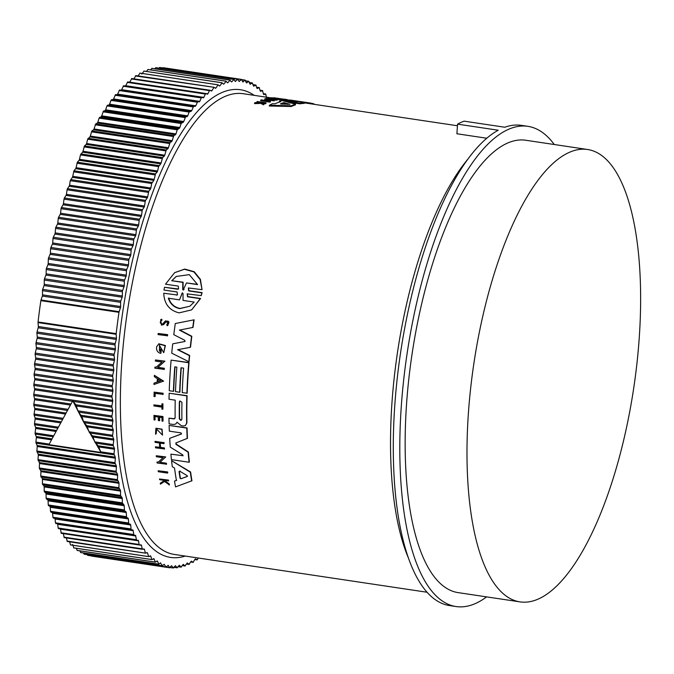 <?xml version="1.0" encoding="UTF-8"?>
<svg xmlns="http://www.w3.org/2000/svg" width="674" height="674" viewBox="0 0 674 674"><rect width="100%" height="100%" fill="white"/><g stroke="black" fill="none" stroke-linecap="round" stroke-linejoin="round"><path stroke-width="1.01" d="M167.489 473.089L158.297 471.707A233.625 82.59 -81.5 0 1 158.154 470.764L167.632 471.943A232.918 82.346 98.5 0 0 167.775 472.887L167.489 473.089A233.625 82.59 -81.5 0 1 167.346 472.145L167.632 471.943M155.222 393.389A232.918 82.346 98.5 0 0 155.146 396.43L154.885 396.615A233.625 82.59 -81.5 0 1 154.961 393.346L163.1 394.349A232.918 82.346 98.5 0 1 163.125 393.262L162.864 393.439A233.625 82.59 98.5 0 0 162.83 394.526M154.885 396.615L154.017 396.481A233.625 82.59 -81.5 0 1 154.127 392.133L163.125 393.262M153.908 404.872L161.903 406.068A233.625 82.59 -81.5 0 1 161.92 403.886L162.923 403.819A232.918 82.346 98.5 0 0 162.897 409.076L161.895 409.143A233.625 82.59 -81.5 0 1 161.895 407.121L153.899 405.925A233.625 82.59 -81.5 0 1 153.908 404.872L161.903 405.849M156.654 428.917L156.208 433.736L156.511 429.001L162.501 435.118L162.063 429.195L155.913 428.226L161.794 429.372L162.501 435.118M165.315 480.537A232.918 82.346 98.5 0 0 165.408 481.034L169.233 483.966A232.918 82.346 98.5 0 0 169.401 484.842L164.464 481.497L160.446 484.143A233.625 82.59 -81.5 0 1 160.269 483.241L164.068 480.773M160.269 483.241L163.774 480.966L162.704 480.149L159.612 479.686A233.625 82.59 -81.5 0 1 159.485 478.978L168.517 480.09A232.918 82.346 98.5 0 0 168.643 480.789L164.978 480.486A233.625 82.59 98.5 0 0 165.113 481.236L168.93 484.159A233.625 82.59 98.5 0 0 169.098 485.044M155.003 416.498A232.918 82.346 98.5 0 0 155.071 419.851L154.034 419.91A233.625 82.59 -81.5 0 1 153.95 415.395L162.687 416.709A233.625 82.59 98.5 0 0 162.771 421.216L162.03 421.107A233.625 82.59 98.5 0 1 161.962 417.543L159.359 417.155A233.625 82.59 -81.5 0 0 159.426 420.719L158.356 420.559A233.625 82.59 98.5 0 1 158.289 416.995L154.734 416.465A233.625 82.59 98.5 0 0 154.809 420.028M153.95 415.395L162.956 416.524A232.918 82.346 98.5 0 0 163.041 421.039L162.771 421.216M159.628 417.189A232.918 82.346 98.5 0 0 159.696 420.542L159.426 420.719M164.026 442.464A232.918 82.346 98.5 0 0 164.094 443.467L163.816 443.652A233.625 82.59 -81.5 0 1 163.748 442.649L155.012 441.344L163.748 442.649M160.218 443.113A232.918 82.346 98.5 0 0 160.547 447.368L164.439 447.949A232.918 82.346 98.5 0 0 164.523 448.943L155.509 447.822A233.625 82.59 -81.5 0 1 155.424 446.828L159.755 447.477A233.625 82.59 -81.5 0 1 159.409 442.995L155.079 442.346A233.625 82.59 -81.5 0 1 155.012 441.344M155.424 446.828L159.738 447.25M156.975 462.027L158.171 462.212L163.024 457.722L156.368 456.728A233.625 82.59 -81.5 0 1 156.267 455.75L165.728 456.938L159.982 462.246L166.444 463.215A232.918 82.346 98.5 0 0 166.562 464.175L157.093 462.987A233.625 82.59 -81.5 0 1 156.975 462.027L158.39 462.01M171.567 460.687L190.616 472.011A232.918 82.346 98.5 0 0 191.947 480.773L175.552 486.898A233.625 82.59 -81.5 0 1 174.482 481.126L176.411 480.427A233.625 82.59 -81.5 0 1 174.541 468.059L172.291 466.694A233.625 82.59 -81.5 0 1 171.567 460.687L190.329 472.204A233.625 82.59 98.5 0 0 191.66 480.966M174.482 481.126L176.706 480.225M177.195 422.16L175.712 424.03L173.403 424.502L169.09 423.853A233.625 82.59 98.5 0 1 168.972 418.166L173.917 418.908L175.147 417.846A233.625 82.59 -81.5 0 1 175.215 400.171L169.014 399.244A233.625 82.59 -81.5 0 1 169.174 393.228L186.824 395.874A233.625 82.59 98.5 0 0 186.664 423.087L185.451 425.547L183.303 425.993L181.298 425.69L177.043 422.227M169.174 393.228L187.086 395.689A232.918 82.346 98.5 0 0 186.925 422.901L185.451 425.547M182.966 455.835L182.772 454.891L170.286 447.14A233.625 82.59 -81.5 0 1 169.688 438.327L181.635 433.845M169.688 438.327L181.365 434.031L181.045 432.893L169.334 431.149A233.625 82.59 -81.5 0 1 169.132 425.437L187.052 427.897A232.918 82.346 98.5 0 0 187.482 438.311L175.872 442.961L175.965 444.318L188.13 452.212A233.625 82.59 98.5 0 0 189.099 462.263L171.449 459.617A233.625 82.59 -81.5 0 1 170.893 454.158L183.075 455.717M176.141 442.776L176.234 444.132L188.408 452.027A232.918 82.346 98.5 0 0 189.386 462.069L189.099 462.263M170.893 454.158L182.881 455.717M486.796 138.237L456.905 133.764L457.553 124.142A242.775 85.825 98.5 0 1 464.133 121.16L504.818 127.243A242.775 85.825 98.5 0 1 521.381 125.364L527.885 126.341A242.775 85.825 -81.5 0 1 554.289 144.522M171.103 360.11L189.023 362.57A232.918 82.346 98.5 0 0 187.17 393.178L182.241 392.656A233.625 82.59 -81.5 0 1 183.606 368.147L181.011 367.76A233.625 82.59 98.5 0 0 179.646 392.268L175.501 391.645A233.625 82.59 -81.5 0 1 176.858 367.145L174.785 366.833A233.625 82.59 98.5 0 0 173.42 391.333L169.25 390.709A233.625 82.59 -81.5 0 1 171.103 360.11L188.754 362.755A233.625 82.59 98.5 0 0 186.909 393.355M184.895 341.575L184.819 340.311L173.791 334.675A233.625 82.59 -81.5 0 1 175.282 323.52L194.129 319.813A232.918 82.346 98.5 0 0 193.008 327.412L179.41 330.1L191.551 336.469A233.625 82.59 98.5 0 0 190.262 347.321L177.624 349.705L189.402 355.636A233.625 82.59 98.5 0 0 188.846 361.719L171.735 353.168A233.625 82.59 -81.5 0 1 172.704 343.841L185.021 341.465M179.688 329.915L191.82 336.284A232.918 82.346 98.5 0 0 190.531 347.135L190.262 347.321M177.894 349.52L189.672 355.451A232.918 82.346 98.5 0 0 189.116 361.542L188.846 361.719M172.704 343.841L184.937 341.491M160.673 353.353A233.625 82.59 -81.5 0 1 161.052 349.41L160.134 349.275L161.322 349.225A232.918 82.346 98.5 0 0 160.943 353.176L160.673 353.353C158.247 352.797 156.857 351.213 156.494 348.593A233.625 82.59 98.5 0 1 156.688 346.689L158.912 343.782L165.391 345.526L163.74 352.645M159.544 345.214L159.435 350.859M155.458 359.967L164.911 361.163L157.91 367.322L164.372 368.29A232.918 82.346 98.5 0 0 164.296 369.377L154.843 368.181A233.625 82.59 -81.5 0 1 154.919 367.094L156.115 367.271L162.021 362.073L155.374 361.079A233.625 82.59 -81.5 0 1 155.458 359.967L164.65 361.34L157.64 367.498L164.102 368.467A233.625 82.59 98.5 0 0 164.026 369.554M154.919 367.094L156.326 367.086M154.388 375.317L163.588 381.113L153.942 384.492A233.625 82.59 -81.5 0 1 154.001 383.161L157.202 382.065A233.625 82.59 -81.5 0 1 157.371 378.712L154.321 376.665A233.625 82.59 -81.5 0 1 154.388 375.317L163.327 381.29M154.001 383.161L157.472 381.88M164.178 324.051L165.534 322.223L163.277 324.809M163.9 324.236L161.524 325.213L160.597 319.737L161.777 319.164L161.937 320.268C160.117 321.532 160.126 322.753 161.954 323.924M165.172 321.254C169.275 320.58 169.983 322.003 167.304 325.534M158.188 333.462L167.649 334.658A232.918 82.346 98.5 0 0 167.506 335.787L158.053 334.599A233.625 82.59 -81.5 0 1 158.188 333.462L167.371 334.835A233.625 82.59 98.5 0 0 167.236 335.972M176.512 295.136L177.43 294.909L177.11 292.002L163.967 290.039L164.507 287.267L178.568 289.011L178.273 286.096L165.501 284.192L174.642 272.658L184.432 269.28L193.91 271.917L200.102 279.558L202.04 289.651L188.349 287.966L188.644 290.882L201.787 292.845L201.248 295.616L187.187 293.872L187.515 296.779L200.288 298.692L191.643 309.88L179.082 312.871C169.343 310.428 164.229 303.881 163.748 293.224L176.807 294.942L163.748 293.224M174.642 272.658L184.735 269.069L194.222 271.715L200.405 279.356L202.04 289.651M188.501 287.882L188.939 290.688L202.082 292.651L201.248 295.616M187.338 293.788L187.81 296.585L200.574 298.498L191.643 309.88M313.949 104.293L314.033 103.914A233.625 82.59 98.5 0 0 310.006 102.996L309.855 103.678L304.37 102.869M295.263 100.931L304.412 102.659L304.252 103.358A232.918 82.346 98.5 0 0 299.913 103.83L287.402 101.951M279.55 102.035L279.238 101.184L280.873 101.631A233.625 82.59 -81.5 0 0 274.975 103.83L272.363 103.754A233.625 82.59 -81.5 0 0 269.448 105.254L269.28 106.012L291.227 106.509L291.395 105.767L269.448 105.254M279.238 101.184A233.625 82.59 -81.5 0 1 281.951 100.561L295.566 104.209L295.406 104.933A232.918 82.346 98.5 0 0 291.227 106.509M277.317 99.482L277.149 100.199L274.512 100.047A233.625 82.59 98.5 0 0 274.082 100.14L264.89 98.766A233.625 82.59 -81.5 0 1 265.329 98.657L274.352 99.179L267.696 98.177A233.625 82.59 -81.5 0 1 268.126 98.109L277.317 99.482L268.058 99.061L274.512 100.03L274.352 100.746A232.918 82.346 98.5 0 0 273.914 100.856L264.73 99.482L264.89 98.766M278.606 98.766L282.558 99.078A233.625 82.59 -81.5 0 1 282.97 99.095L282.81 99.794A232.918 82.346 98.5 0 0 282.398 99.777L280.595 99.508M278.665 98.497A233.625 82.59 98.5 0 0 276.803 98.497L280.696 99.078L280.536 99.777A232.918 82.346 98.5 0 0 280.114 99.786L271.378 98.48L271.538 97.781A233.625 82.59 -81.5 0 1 271.959 97.764L276.281 98.412A233.625 82.59 -81.5 0 1 278.151 98.421L273.821 97.772A233.625 82.59 -81.5 0 1 274.234 97.789L282.97 99.095M257.451 102.549L256.786 102.448L256.954 101.698A233.625 82.59 -81.5 0 1 257.299 101.53L266.036 102.836A233.625 82.59 98.5 0 0 265.691 103.004L262.321 102.499A233.625 82.59 98.5 0 0 261.942 102.684L264.09 103.821A233.625 82.59 98.5 0 0 263.644 104.057L261.04 102.675L254.705 102.861A233.625 82.59 -81.5 0 1 255.168 102.617L259.97 102.482M266.036 102.836L265.868 103.585A232.918 82.346 98.5 0 0 265.522 103.754L263.374 103.434M264.09 103.821L263.922 104.571A232.918 82.346 98.5 0 0 263.475 104.815L260.872 103.417L254.528 103.619L254.705 102.861M285.001 99.963L284.487 99.887L284.647 99.196L285.161 99.272L285.001 99.963M270.468 101.243L270.308 101.968A232.918 82.346 98.5 0 0 269.853 102.136L260.669 100.763L260.838 100.03A233.625 82.59 -81.5 0 1 261.285 99.87L270.468 101.243A233.625 82.59 -81.5 0 0 270.021 101.403L269.853 102.136M181.255 367.802A232.918 82.346 98.5 0 0 179.916 392.091L179.646 392.268M160.597 319.737L161.499 319.35L161.937 320.268M161.103 320.698L161.659 320.453C159.839 321.717 159.848 322.939 161.676 324.11L162.771 323.849M486.603 596.886A242.775 85.825 -81.5 0 1 456.045 606.541A242.775 85.825 -81.5 0 1 400.154 428.1A242.775 85.825 -81.5 0 1 527.885 126.341M457.553 124.142L498.246 130.225A242.775 85.825 98.5 0 0 393.641 427.122A242.775 85.825 98.5 0 0 449.533 605.572L456.045 606.541M181.896 419.211L180.615 420.315L179.301 418.824A233.625 82.59 -81.5 0 1 179.343 401.889L179.84 400.929L181.938 402.277A233.625 82.59 98.5 0 0 181.896 419.211M181.432 420.146L180.615 420.315M180.944 478.776L180.068 478.22A233.625 82.59 -81.5 0 1 179.057 471.556L179.798 471.227L187.102 475.591L187.237 476.476L180.944 478.776L187.524 476.282M180.084 471.033L179.343 471.362A232.918 82.346 98.5 0 0 180.354 478.018L181.239 478.582M183.791 289.567L183.151 290.056L182.73 289.416L182.814 282.389L171.735 280.729L176.243 276.45L189.318 274.638L197.558 284.596L186.471 282.937L183.151 290.056M171.735 280.729L183.117 282.187L183.025 289.213L183.446 289.862L184.086 289.373M182.41 292.853L181.98 293.316L183.016 293.476L183.033 300.402L194.163 302.07L189.849 306.223L179.781 308.633C174.06 307.487 170.252 304.008 168.34 298.203L179.469 299.871L182.258 292.92M168.626 298.009C170.522 303.797 174.33 307.277 180.059 308.439L189.807 306.249M281.075 104.057L280.477 103.847A233.625 82.59 -81.5 0 1 283.653 102.659L289.913 104.276L281.075 104.057M38.064 321.961A1.407 0.497 98.5 0 0 38.039 322.256A1.407 0.497 98.5 0 0 38.047 322.593L116.164 334.287A1.407 0.497 -81.5 0 1 116.155 333.95A1.407 0.497 -81.5 0 1 116.181 333.647A246.819 87.258 98.5 0 1 118.986 312.323A1.407 0.497 -81.5 0 1 119.138 311.691L120.469 307.765L42.344 296.08L41.013 299.997A1.407 0.497 -81.5 0 0 40.861 300.638A246.819 87.258 98.5 0 0 38.064 321.961L116.181 333.647M640.3 317.614A228.697 80.855 -81.5 0 1 519.974 601.874A228.697 80.855 -81.5 0 1 467.318 433.778A228.697 80.855 -81.5 0 1 587.652 149.51A228.697 80.855 -81.5 0 1 640.3 317.614M519.974 601.874L458.126 592.623A228.697 80.855 -81.5 0 1 405.478 424.527A228.697 80.855 -81.5 0 1 525.804 140.259L587.652 149.51M37.036 331.953A1.407 0.497 98.5 0 0 36.893 332.846A1.407 0.497 98.5 0 0 36.91 333.234L37.281 337.067L115.406 348.753L115.027 344.919A1.407 0.497 -81.5 0 1 115.018 344.532A1.407 0.497 -81.5 0 1 115.153 343.639L116.332 339.452L38.207 327.766L37.036 331.953L115.153 343.639M42.673 289.365A1.407 0.497 98.5 0 0 42.462 290.477A1.407 0.497 98.5 0 0 42.462 290.654L42.538 294.85L120.654 306.535L120.587 302.34A1.407 0.497 -81.5 0 1 120.587 302.163A1.407 0.497 -81.5 0 1 120.789 301.059L122.171 297.234L44.054 285.549L42.673 289.365L120.789 301.059M36.051 342.552A1.407 0.497 98.5 0 0 35.924 343.386A1.407 0.497 98.5 0 0 35.941 343.824L36.388 347.548L114.513 359.234L114.066 355.518A1.407 0.497 -81.5 0 1 114.049 355.072A1.407 0.497 -81.5 0 1 114.167 354.238L115.288 349.974L37.171 338.289L36.051 342.552L114.167 354.238M44.492 278.783A1.407 0.497 98.5 0 0 44.265 279.937A1.407 0.497 98.5 0 0 44.265 280.055L44.265 284.318L122.382 296.012L122.382 291.741A1.407 0.497 -81.5 0 1 122.39 291.623A1.407 0.497 -81.5 0 1 122.609 290.469L124.041 286.753L45.916 275.068L44.492 278.783L122.609 290.469M35.242 353.092A1.407 0.497 98.5 0 0 35.132 353.875A1.407 0.497 98.5 0 0 35.149 354.364L35.671 357.97L113.796 369.655L113.274 366.049A1.407 0.497 -81.5 0 1 113.249 365.561A1.407 0.497 -81.5 0 1 113.358 364.777L114.42 360.455L36.295 348.77L35.242 353.092L113.358 364.777M46.472 268.252A1.407 0.497 98.5 0 0 46.228 269.465A1.407 0.497 98.5 0 0 46.22 269.524L46.144 273.855L124.269 285.54L124.345 281.21A1.407 0.497 -81.5 0 1 124.345 281.151A1.407 0.497 -81.5 0 1 124.589 279.937L126.055 276.348L47.938 264.663L46.472 268.252L124.589 279.937M34.601 363.556A1.407 0.497 98.5 0 0 34.509 364.28A1.407 0.497 98.5 0 0 34.534 364.811L35.132 368.299L113.249 379.984L112.659 376.505A1.407 0.497 -81.5 0 1 112.625 375.966A1.407 0.497 -81.5 0 1 112.727 375.241L113.721 370.868L35.604 359.175L34.601 363.556L112.727 375.241M34.147 373.918A1.407 0.497 98.5 0 0 34.062 374.584A1.407 0.497 98.5 0 0 34.104 375.165L34.762 378.518L112.887 390.204L112.221 386.851A1.407 0.497 -81.5 0 1 112.179 386.269A1.407 0.497 -81.5 0 1 112.263 385.612L113.198 381.181L35.082 369.495L34.147 373.918L112.263 385.612M33.86 384.172A1.407 0.497 98.5 0 0 33.793 384.77A1.407 0.497 98.5 0 0 33.843 385.402L34.576 388.612L112.693 400.305L111.96 397.087A1.407 0.497 -81.5 0 1 111.909 396.464A1.407 0.497 -81.5 0 1 111.985 395.857L112.853 391.392L34.736 379.706L33.86 384.172L111.985 395.857M112.693 400.305A1.407 0.497 -81.5 0 1 112.684 401.468L34.559 389.783L33.759 394.282A1.407 0.497 98.5 0 0 33.7 394.821A1.407 0.497 98.5 0 0 33.759 395.486L34.559 398.561L70.913 404.004M75.85 404.737L72.758 400.769L48.916 444.638L100.999 452.431L98.236 445.8L95.118 442.582L92.448 435.859L89.33 432.438L86.786 425.69L83.669 422.084L81.883 416.532L78.142 411.528L75.85 404.737L112.684 410.247L111.876 407.18A1.407 0.497 -81.5 0 1 111.817 406.506A1.407 0.497 -81.5 0 1 111.876 405.967L112.684 401.468M70.307 405.057L34.568 399.716L33.835 404.232A1.407 0.497 98.5 0 0 33.784 404.712A1.407 0.497 98.5 0 0 33.852 405.419L34.719 408.351L65.833 413.002M81.242 415.31L112.844 420.037L111.977 417.113A1.407 0.497 -81.5 0 1 111.909 416.406A1.407 0.497 -81.5 0 1 111.951 415.917L112.693 411.401L76.474 405.984M65.252 414.038L34.753 409.48L34.088 414.013A1.407 0.497 98.5 0 0 34.045 414.434A1.407 0.497 98.5 0 0 34.13 415.176L35.065 417.947L60.963 421.823M86.786 425.69L113.181 429.633L112.246 426.861A1.407 0.497 -81.5 0 1 112.17 426.12A1.407 0.497 -81.5 0 1 112.204 425.698L112.87 421.166L81.883 416.532M60.407 422.842L35.115 419.06L34.517 423.592A1.407 0.497 98.5 0 0 34.484 423.954A1.407 0.497 98.5 0 0 34.585 424.738L35.579 427.35L56.304 430.45M92.448 435.859L113.695 439.035L112.701 436.423A1.407 0.497 -81.5 0 1 112.609 435.64A1.407 0.497 -81.5 0 1 112.634 435.278L113.232 430.745L87.435 426.886M55.782 431.444L35.646 428.428L35.124 432.961A1.407 0.497 98.5 0 0 35.099 433.264A1.407 0.497 98.5 0 0 35.208 434.081L36.27 436.525L51.881 438.867M98.236 445.8L114.386 448.21L113.333 445.767A1.407 0.497 -81.5 0 1 113.224 444.95A1.407 0.497 -81.5 0 1 113.24 444.646L113.771 440.114L93.122 437.03M51.384 439.827L36.362 437.586L35.891 442.346L37.129 445.472L115.254 457.157L114.007 454.032L114.479 449.272L98.918 446.946M36.868 450.999L38.165 454.158L116.282 465.844L114.976 462.861L115.364 458.185L37.239 446.491L36.868 450.999L114.984 462.684M37.997 459.626L39.37 462.575L117.487 474.26L116.105 471.429L116.417 466.838L38.3 455.152L37.997 459.626L116.113 471.311M39.294 467.967L40.743 470.705L118.86 482.39L117.411 479.711L117.638 475.221L39.522 463.535L39.294 467.967L117.411 479.652M175.038 366.867A232.918 82.346 98.5 0 0 173.69 391.156L173.42 391.333M187.052 427.897L186.782 428.083A233.625 82.59 98.5 0 0 187.212 438.496M169.132 425.437L186.782 428.083M175.282 323.52L194.129 319.813M193.842 319.998A233.625 82.59 98.5 0 0 192.73 327.598M177.094 422.396L175.712 424.03M174.701 418.748L168.972 418.166M160.134 349.275A233.625 82.59 98.5 0 0 159.907 351.533L159.409 345.299L162.948 351.331M158.634 343.959L165.122 345.711L163.706 352.671L162.906 351.356M166.444 463.215L166.166 463.409A233.625 82.59 98.5 0 0 166.284 464.361M159.982 462.246L166.166 463.409M165.728 456.938L159.704 462.44M156.267 455.75L165.45 457.124M160.547 447.368L160.269 447.553A233.625 82.59 98.5 0 1 159.923 443.071L163.816 443.652M164.439 447.949L164.161 448.134A233.625 82.59 98.5 0 0 164.245 449.128M160.269 447.553L164.161 448.134M167.152 324.421L166.79 324.59C168.239 322.576 167.826 321.784 165.534 322.223L165.846 321.945M163.133 323.528L164.894 321.439C168.997 320.765 169.705 322.189 167.026 325.719L167.068 324.405M164.894 321.439L165.686 320.799M168.02 325.213L167.026 325.719M168.517 480.09L168.222 480.284A233.625 82.59 98.5 0 0 168.348 480.992M159.485 478.978L168.222 480.284M155.913 428.226L155.525 434.182L156.208 433.736M162.923 403.819L162.653 403.996A233.625 82.59 98.5 0 0 162.628 409.253M161.92 403.886L162.653 403.996M154.127 392.133L162.864 393.439M158.154 470.764L167.346 472.145M164.507 287.267L177.65 289.239M287.646 100.578L287.781 100.005A233.625 82.59 -81.5 0 1 291.37 100.215L308.953 102.836L295.802 101.024M297.234 101.968L287.781 100.005M297.242 101.9L296.526 101.9L297.242 101.9M282.381 100.67L282.423 100.477A233.625 82.59 -81.5 0 1 284.807 100.148L296.526 101.9M299.913 103.83L300.082 103.114L282.423 100.477M304.412 102.659A233.625 82.59 98.5 0 0 300.082 103.114M310.006 102.996L308.953 102.836M295.566 104.209A233.625 82.59 98.5 0 0 291.395 105.767M273.914 100.856L274.082 100.14M267.544 98.867L267.696 98.177M282.398 99.777L282.558 99.078M280.114 99.786L280.274 99.086L271.538 97.781M280.696 99.078A233.625 82.59 98.5 0 0 280.274 99.086M287.259 100.131L287.731 100.199M260.872 103.417L261.04 102.675M263.475 104.815L263.644 104.057M265.522 103.754L265.691 103.004M260.046 102.162L256.954 101.698M278.109 98.37L284.622 99.297M287.225 100.3L287.368 99.659L285.161 99.272M270.021 101.403L260.838 100.03M38.207 327.766A1.407 0.497 98.5 0 0 38.342 326.528L116.467 338.222L116.164 334.287M116.467 338.222A1.407 0.497 -81.5 0 1 116.332 339.452M115.406 348.753A1.407 0.497 -81.5 0 1 115.288 349.974M114.513 359.234A1.407 0.497 -81.5 0 1 114.42 360.455M113.796 369.655A1.407 0.497 -81.5 0 1 113.721 370.868M113.249 379.984A1.407 0.497 -81.5 0 1 113.198 381.181M112.887 390.204A1.407 0.497 -81.5 0 1 112.853 391.392M112.684 410.247A1.407 0.497 -81.5 0 1 112.693 411.401M112.844 420.037A1.407 0.497 -81.5 0 1 112.87 421.166M113.181 429.633A1.407 0.497 -81.5 0 1 113.232 430.745M113.695 439.035A1.407 0.497 -81.5 0 1 113.771 440.114M114.386 448.21A1.407 0.497 -81.5 0 1 114.479 449.272M115.254 457.157L115.364 458.185M116.282 465.844L116.417 466.838M117.487 474.26L117.638 475.221M118.86 482.39L119.037 483.317L40.912 471.631L40.76 476.021L42.277 478.532L120.402 490.217L118.877 487.706L119.037 483.317M120.402 490.217L120.587 491.11L42.47 479.425L42.395 483.755L43.979 486.038L122.104 497.732L120.511 495.441L120.587 491.11M122.104 497.732L122.306 498.583L44.189 486.898L44.189 491.161L45.84 493.216L123.957 504.91L122.306 502.855L122.306 498.583M123.957 504.91L124.185 505.719L46.068 494.034L46.135 498.229L47.854 500.057L125.971 511.743L124.505 510.749L124.185 505.719M125.971 511.743L126.215 512.518L48.098 500.824L48.25 504.944L50.019 506.528L128.136 518.213L126.628 517.421L126.215 512.518M128.136 518.213L128.397 518.946L50.28 507.261L50.508 511.288L50.786 512.029L52.328 512.636L130.453 524.321L128.911 523.715L128.624 522.982L128.397 518.946M130.453 524.321L130.731 525.012L52.606 513.318L52.909 517.253L53.212 517.952L54.788 518.357L132.904 530.042L131.329 529.638L131.026 528.947L130.731 525.012M132.904 530.042L133.199 530.691L55.083 518.997L55.453 522.83L55.774 523.479L133.882 535.164L133.199 530.691M133.89 535.164L133.578 534.524L55.453 522.83L55.774 523.479L135.499 535.375L135.811 535.973L57.686 524.279L58.141 528.003L58.47 528.601L136.544 540.287M135.499 535.375L136.595 540.295L136.258 539.697L58.141 528.003L58.47 528.601M138.229 540.304L138.549 540.851L138.229 540.304L136.595 540.295M141.077 544.819L141.422 545.317L141.077 544.819L139.425 545.005L139.071 544.457L138.549 540.851L60.433 529.166L61.3 533.319L139.333 544.988M139.425 545.005L139.071 544.457L60.955 532.772L61.3 533.319M144.059 548.914L144.413 549.361L144.059 548.914L142.374 549.293L141.422 545.317L63.297 533.631L64.257 537.608L142.248 549.276M142.374 549.293L142.012 548.796L63.895 537.111L64.257 537.608M147.151 552.57L147.522 552.975L147.151 552.57L145.458 553.152L144.413 549.361L143.006 549.15M145.458 553.152L66.953 541.028L145.281 553.127M150.361 555.806L150.74 556.151L148.642 556.581L147.522 552.975L146.452 552.815M148.642 556.581L70.526 544.895L148.432 556.547M153.672 558.586L154.06 558.889L151.945 559.563L150.74 556.151L149.872 556.025M151.945 559.563L73.82 547.869L72.615 544.466M157.076 560.928L157.48 561.172L155.349 562.091L154.06 558.889L153.335 558.78M155.349 562.091L77.224 550.405L76.263 548.291M160.581 562.815L158.845 564.172L157.48 561.172L156.857 561.08M158.845 564.172L80.72 552.478L79.827 550.86M164.17 564.248L162.426 565.789L160.437 562.925M162.426 565.789L84.309 554.104M171.567 565.739L169.385 567.584L168.264 565.309L166.099 566.944L164.094 564.315M166.099 566.944L87.974 555.258M169.84 567.643L91.26 555.898M175.375 565.789L173.184 567.87L171.6 565.705M173.648 567.87L170.059 567.398M179.233 565.376L177.051 567.693L175.451 565.705M177.523 567.643L174.153 567.255M183.143 564.509L180.969 567.053L179.36 565.25M181.441 566.944L178.273 566.649M187.094 563.186L184.929 565.941L183.311 564.34M185.417 565.781L182.41 565.562M191.079 561.4L188.939 564.374L187.313 562.967M189.419 564.155L186.555 564.02M195.098 559.167L192.975 562.352L191.34 561.13M193.463 562.074L190.717 562.015L193.076 562.394M198.325 558.021L197.035 559.867L195.401 558.847M197.524 559.538L194.879 559.546L197.111 559.9M263.719 94.571L265.59 94.015L266.634 97.814M265.682 94.006L263.408 93.669L265.969 94.461M260.467 91.335L262.405 90.594L263.526 94.2M260.105 90.249L262.793 90.982M257.114 88.547L259.102 87.612L260.307 91.024M256.676 87.249L259.507 87.949M253.668 86.196L255.699 85.084L256.988 88.286M253.129 84.697L256.12 85.362M250.13 84.309L252.202 83.003L253.567 86.002M249.456 82.59L252.632 83.231M246.499 82.868L248.622 81.385L250.054 84.166M245.656 80.939L249.06 81.554M246.878 82.927L246.457 82.784L246.878 82.927M242.792 81.891L244.957 80.223L246.457 82.784M241.739 79.743L245.403 80.341M243.213 81.95L242.783 81.866L243.213 81.95M239.017 81.369L241.663 79.591L242.783 81.866M162.973 67.973L241.663 79.591M239.481 81.436L239.034 81.411L239.481 81.436M235.167 81.31L237.863 79.305L239.034 81.411M158.845 68.133L159.746 67.619L237.863 79.305M235.673 81.385L235.226 81.411L235.673 81.385M231.241 81.706L231.814 81.79L233.996 79.481L235.226 81.411M154.708 68.765L155.879 67.796L233.996 79.481M231.814 81.79L231.359 81.874L231.814 81.79M227.248 82.565L227.905 82.658L230.078 80.122L231.359 81.874M150.563 69.86L151.962 68.436L230.078 80.122M227.905 82.658L227.45 82.792L227.905 82.658M223.187 83.871L223.953 83.989L226.119 81.234L227.45 82.792M146.401 71.427L147.994 69.54L226.119 81.234M223.953 83.989L223.49 84.174L223.953 83.989M219.05 85.632L219.968 85.775L222.108 82.801L223.49 84.174M141.843 74.081L143.992 71.107L222.108 82.801M219.968 85.775L219.497 86.011L219.968 85.775M214.795 87.831L215.95 88.008L218.073 84.823L219.497 86.011M217.871 84.798L139.956 73.137L218.073 84.823M215.95 88.008L215.478 88.294L215.95 88.008M210.364 90.459L211.914 90.695L214.012 87.308L215.478 88.294M213.86 87.283L135.407 75.943L214.012 87.308M211.914 90.695L211.442 91.032L211.914 90.695M129.273 82.523L129.745 82.135L207.87 93.821L209.446 90.619L209.943 90.232L211.442 91.032M209.825 90.215L131.818 78.546L131.329 78.934L209.446 90.619L209.943 90.232M207.87 93.821L207.398 94.208L207.87 93.821M125.221 86.137L125.701 85.699L203.818 97.385L205.359 94.048L205.856 93.61L207.398 94.208M205.781 93.602L127.731 81.925L127.243 82.363L205.359 94.048L205.856 93.61M203.818 97.385L203.346 97.831L203.818 97.385M199.774 101.378L199.302 101.875L121.177 90.19L121.649 89.693L199.774 101.378L201.273 97.907L201.77 97.418L203.346 97.831M121.649 89.693L123.645 85.733L201.753 97.418L123.645 85.733L123.157 86.221L201.273 97.907L201.77 97.418M195.73 105.801L195.266 106.34L117.141 94.655L117.613 94.107L195.73 105.801L197.693 101.664L199.302 101.875M191.711 110.629L191.248 111.218L113.122 99.533L113.594 98.943L191.711 110.629L193.632 106.332L195.266 106.34M187.717 115.869L187.254 116.509L109.137 104.815L109.601 104.184L187.717 115.869L189.099 112.053L191.248 111.218M183.766 121.505L183.303 122.188L105.186 110.502L105.641 109.82L183.766 121.505L185.577 116.888L187.254 116.509M179.848 127.521L179.394 128.245L101.269 116.56L101.723 115.835L179.848 127.521L181.129 123.502L183.303 122.188M175.981 133.915L175.526 134.682L97.41 122.997L97.856 122.23L175.981 133.915L177.211 129.804L179.394 128.245M172.165 140.664L171.727 141.481L93.602 129.787L94.048 128.978L172.165 140.664L173.808 135.651L175.526 134.682M168.416 147.766L167.986 148.617L89.861 136.932L90.299 136.081L168.416 147.766L169.991 142.644L171.727 141.481M164.742 155.205L164.313 156.09L86.196 144.405L86.617 143.511L164.742 155.205L166.251 149.973L167.986 148.617M161.137 162.956L160.724 163.883L82.607 152.198L83.02 151.271L161.137 162.956L162.577 157.632L164.313 156.09M157.623 171.019L157.219 171.98L79.102 160.294L79.507 159.334L157.623 171.019L158.559 166.596L160.724 163.883M154.203 179.377L153.807 180.362L75.69 168.677L76.078 167.683L154.203 179.377L155.483 173.892L157.219 171.98M150.875 188.004L150.496 189.023L72.371 177.338L72.75 176.31L150.875 188.004L151.675 183.505L153.807 180.362M147.648 196.884A1.407 0.497 -81.5 0 1 147.286 197.937L69.161 186.251A1.407 0.497 98.5 0 0 69.532 185.198L147.648 196.884L148.777 191.281L150.496 189.023M144.539 206.008A1.407 0.497 -81.5 0 1 144.185 207.095L66.06 195.401A1.407 0.497 98.5 0 0 66.414 194.323L144.539 206.008L145.205 201.484A1.407 0.497 -81.5 0 1 145.584 200.363L147.286 197.937M141.54 215.36A1.407 0.497 -81.5 0 1 141.203 216.464L63.078 204.778A1.407 0.497 98.5 0 0 63.423 203.674L141.54 215.36L142.138 210.827A1.407 0.497 -81.5 0 1 142.5 209.681L144.185 207.095M138.667 224.922A1.407 0.497 -81.5 0 1 138.338 226.043L60.222 214.357A1.407 0.497 98.5 0 0 60.55 213.228L138.667 224.922L139.189 220.381A1.407 0.497 -81.5 0 1 139.543 219.219L141.203 216.464M135.921 234.662A1.407 0.497 -81.5 0 1 135.609 235.807L57.484 224.122A1.407 0.497 98.5 0 0 57.795 222.976L135.921 234.662L136.375 230.137A1.407 0.497 -81.5 0 1 136.704 228.949L138.338 226.043M133.309 244.578A1.407 0.497 -81.5 0 1 133.005 245.74L54.889 234.055A1.407 0.497 98.5 0 0 55.184 232.884L133.309 244.578L133.679 240.079A1.407 0.497 -81.5 0 1 134 238.866L135.609 235.807M130.823 254.637A1.407 0.497 -81.5 0 1 130.545 255.825L52.429 244.131A1.407 0.497 98.5 0 0 52.707 242.952L130.823 254.637L131.135 250.172A1.407 0.497 -81.5 0 1 131.43 248.942L133.005 245.74M128.49 264.831A1.407 0.497 -81.5 0 1 128.228 266.028L50.112 254.342A1.407 0.497 98.5 0 0 50.373 253.146L128.49 264.831L128.717 260.4A1.407 0.497 -81.5 0 1 129.004 259.161L130.545 255.825M47.938 264.663A1.407 0.497 98.5 0 0 48.183 263.45L126.308 275.144L126.459 270.754A1.407 0.497 -81.5 0 1 126.72 269.499L128.228 266.028M126.308 275.144A1.407 0.497 -81.5 0 1 126.055 276.348M124.269 285.54A1.407 0.497 -81.5 0 1 124.041 286.753M122.382 296.012A1.407 0.497 -81.5 0 1 122.171 297.234M120.654 306.535A1.407 0.497 -81.5 0 1 120.469 307.765M179.343 471.362L179.798 471.227M160.639 380.886L157.75 381.88A233.625 82.59 -81.5 0 1 157.885 379.058L160.639 380.886M179.343 401.889L179.604 401.712A232.918 82.346 98.5 0 0 179.57 418.638L180.885 420.129M158.137 379.218A232.918 82.346 98.5 0 0 158.011 381.695L157.75 381.88M158.011 381.695L160.901 380.709M186.471 282.937L197.49 284.344M176.369 276.365L172.03 280.536M179.469 299.871L182.275 293.123M287.545 104.335L283.493 103.383A232.918 82.346 98.5 0 0 281.563 104.074M42.344 296.08A1.407 0.497 98.5 0 0 42.538 294.85M44.054 285.549A1.407 0.497 98.5 0 0 44.265 284.318M45.916 275.068A1.407 0.497 98.5 0 0 46.144 273.855M50.112 254.342L48.604 257.813A1.407 0.497 98.5 0 0 48.334 259.069L48.183 263.45M52.429 244.131L50.887 247.468A1.407 0.497 98.5 0 0 50.601 248.714L50.373 253.146M54.889 234.055L53.313 237.256A1.407 0.497 98.5 0 0 53.01 238.478L52.707 242.952M57.484 224.122L55.883 227.18A1.407 0.497 98.5 0 0 55.563 228.385L55.184 232.884M60.222 214.357L58.587 217.264A1.407 0.497 98.5 0 0 58.25 218.452L57.795 222.976M63.078 204.778L61.418 207.533A1.407 0.497 98.5 0 0 61.073 208.696L60.55 213.228M66.06 195.401L64.384 197.996A1.407 0.497 98.5 0 0 64.022 199.133L63.423 203.674M69.161 186.251L67.459 188.678A1.407 0.497 98.5 0 0 67.088 189.79L66.414 194.323M72.371 177.338L70.265 180.683L69.532 185.198M75.69 168.677L73.963 170.766L72.75 176.31M79.102 160.294L77.367 162.198L76.078 167.683M82.607 152.198L80.442 154.91L79.507 159.334M86.196 144.405L84.452 145.946L83.02 151.271M89.861 136.932L87.679 139.189L86.617 143.511M93.602 129.787L91.875 130.95L90.299 136.081M97.41 122.997L95.683 123.965L94.048 128.978M101.269 116.56L99.086 118.118L97.856 122.23M105.186 110.502L103.484 111.075L101.723 115.835M109.137 104.815L106.972 105.894L105.641 109.82M113.122 99.533L111.471 99.718L110.983 100.359L109.601 104.184M117.141 94.655L115.507 94.638L113.594 98.943M121.177 90.19L119.568 89.979L117.613 94.107M127.731 81.925L125.701 85.699M131.818 78.546L129.745 82.135M135.895 75.614L133.797 79.001M139.956 73.137L137.833 76.322M87.317 554.668L87.527 555.149M83.509 552.992L83.871 553.927M69.397 541.289L70.526 544.895M66.296 537.675L67.333 541.466M63.297 533.631L62.96 533.126M60.433 529.166L60.104 528.618M57.686 524.279L57.374 523.69M55.083 518.997L54.788 518.357M52.606 513.318L52.328 512.636M50.28 507.261L50.019 506.528M48.098 500.824L47.854 500.057M46.068 494.034L45.84 493.216M44.189 486.898L43.979 486.038M42.47 479.425L42.277 478.532M40.912 471.631L40.743 470.705M39.522 463.535L39.37 462.575M38.3 455.152L38.165 454.158M37.239 446.491L37.129 445.472M36.362 437.586A1.407 0.497 98.5 0 0 36.27 436.525M35.646 428.428A1.407 0.497 98.5 0 0 35.579 427.35M35.115 419.06A1.407 0.497 98.5 0 0 35.065 417.947M34.753 409.48A1.407 0.497 98.5 0 0 34.719 408.351M34.568 399.716A1.407 0.497 98.5 0 0 34.559 398.561M34.559 389.783A1.407 0.497 98.5 0 0 34.576 388.612M34.736 379.706A1.407 0.497 98.5 0 0 34.762 378.518M35.082 369.495A1.407 0.497 98.5 0 0 35.132 368.299M35.604 359.175A1.407 0.497 98.5 0 0 35.671 357.97M36.295 348.77A1.407 0.497 98.5 0 0 36.388 347.548M37.171 338.289A1.407 0.497 98.5 0 0 37.281 337.067M38.342 326.528L38.047 322.593M100.999 452.431L83.669 422.084L72.758 400.769M408.36 557.853A232.918 82.346 -81.5 0 1 390.861 423.651A232.918 82.346 -81.5 0 1 468.042 158.946M271.504 97.941L243.247 93.72A232.918 82.346 98.5 0 0 216.565 101.108A232.918 82.346 98.5 0 0 120.697 383.228A232.918 82.346 98.5 0 0 174.313 554.432L427.055 592.244M254.199 95.354A236.439 83.584 98.5 0 0 213.431 97.25A236.439 83.584 98.5 0 0 116.872 367.718A236.439 83.584 98.5 0 0 185.266 556.067M33.759 394.282L111.876 405.967M33.835 404.232L67.889 409.329M77.864 410.82L111.951 415.917M34.088 414.013L62.884 418.318M83.374 421.385L112.204 425.698M34.517 423.592L58.09 427.122M89.027 431.748L112.634 435.278M35.124 432.961L53.524 435.716M94.807 441.891L113.24 444.646M35.907 442.102L49.194 444.09M100.704 451.799L114.024 453.787M118.986 312.323L40.861 300.638M284.504 103.434L284.672 102.709M283.493 103.383L283.653 102.659M119.138 311.691L41.013 299.997M120.587 302.34L42.462 290.654M36.91 333.234L115.027 344.919M122.382 291.741L44.265 280.055M35.941 343.824L114.066 355.518M124.345 281.21L46.22 269.524M35.149 354.364L113.274 366.049M126.459 270.754L48.334 259.069M34.534 364.811L112.659 376.505M126.72 269.499L48.604 257.813M128.717 260.4L50.601 248.714M34.104 375.165L112.221 386.851M129.004 259.161L50.887 247.468M131.135 250.172L53.01 238.478M33.843 385.402L111.96 397.087M131.43 248.942L53.313 237.256M133.679 240.079L55.563 228.385M33.759 395.486L72.463 401.283M73.137 401.384L111.876 407.18M134 238.866L55.883 227.18M136.375 230.137L58.25 218.452M33.852 405.419L67.274 410.424M78.521 412.109L111.977 417.113M136.704 228.949L58.587 217.264M139.189 220.381L61.073 208.696M34.13 415.176L62.294 419.388M84.056 422.649L112.246 426.861M139.543 219.219L61.418 207.533M142.138 210.827L64.022 199.133M34.585 424.738L57.526 428.167M89.718 432.986L112.701 436.423M142.5 209.681L64.384 197.996M145.205 201.484L67.088 189.79M35.208 434.081L52.993 436.735M95.514 443.104L113.333 445.767M145.584 200.363L67.459 188.678M148.39 192.368L70.265 180.683M36.017 443.189L114.133 454.874M148.777 191.281L70.66 179.596M151.675 183.505L73.559 171.819M36.994 452.052L115.111 463.737M152.08 182.452L73.963 170.766M155.071 174.911L76.954 163.218M38.14 460.645L116.265 472.331M155.483 173.892L77.367 162.198M158.559 166.596L80.442 154.91M39.463 468.952L117.579 480.646M158.988 165.61L80.872 153.925M40.76 476.021L118.877 487.706M162.139 158.584L84.023 146.89M40.946 476.965L119.071 488.658M162.577 157.632L84.452 145.946M42.395 483.755L120.511 495.441M165.804 150.883L87.679 139.189M42.597 484.665L120.722 496.35M166.251 149.973L88.126 138.288M44.189 491.161L122.306 502.855M169.536 143.511L91.42 131.818M44.417 492.037L122.533 503.722M169.991 142.644L91.875 130.95M46.135 498.229L124.26 509.915M173.344 136.477L95.219 124.791M46.388 499.063L124.505 510.749M173.808 135.651L95.683 123.965M48.25 504.944L126.367 516.629M177.211 129.804L99.086 118.118M48.511 505.727L126.628 517.421M177.683 129.029L99.558 117.335M50.508 511.288L128.624 522.982M181.129 123.502L103.012 111.817M50.786 512.029L128.911 523.715M181.609 122.769L103.484 111.075M52.909 517.253L131.026 528.947M185.097 117.579L106.972 105.894M53.212 517.952L131.329 529.638M185.577 116.888L107.461 105.203M189.099 112.053L110.983 100.359M189.588 111.412L111.471 99.718M193.143 106.922L115.018 95.236M193.632 106.332L115.507 94.638M197.204 102.204L119.079 90.518M197.693 101.664L119.568 89.979M457.444 125.76L309.096 103.569M287.697 100.367L282.844 99.642M58.444 528.601L136.569 540.287M61.258 533.319L139.375 545.005M64.19 537.608L142.307 549.302M67.24 541.475L145.365 553.169M127.698 81.908L205.814 93.602M70.408 544.912L148.533 556.598M131.759 78.529L209.884 90.215M73.685 547.903L151.81 559.589M135.819 75.589L213.936 87.275M77.063 550.447L155.189 562.133M139.855 73.087L217.98 84.781M80.535 552.545L158.66 564.231M143.874 71.048L221.99 82.734M84.098 554.18L162.223 565.874M147.859 69.456L225.984 81.15M87.746 555.359L165.863 567.053M151.81 68.327L229.927 80.021M91.462 556.084L169.587 567.769M155.711 67.661L233.827 79.355M169.949 567.516L173.37 568.03M159.553 67.459L237.678 79.144M174.077 567.356L177.22 567.82M163.344 67.712L241.461 79.406M178.214 566.716L181.121 567.154M241.671 79.599L245.184 80.122M182.368 565.621L185.072 566.025M245.606 80.821L248.824 81.301M186.53 564.062L189.057 564.441M249.414 82.498L252.388 82.944M253.104 84.621L255.867 85.034M256.659 87.199L259.246 87.586M260.097 90.215L262.515 90.577"/></g></svg>
